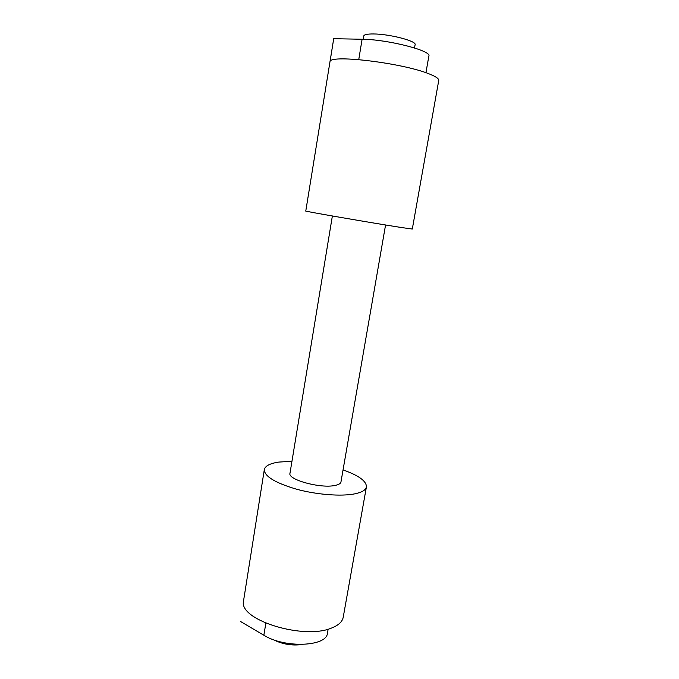 <?xml version="1.0" encoding="UTF-8"?>
<svg xmlns="http://www.w3.org/2000/svg" width="679" height="679" viewBox="0 0 679 679"><rect width="100%" height="100%" fill="white"/><g stroke="black" fill="none" stroke-linecap="round" stroke-linejoin="round"><path stroke-width="1.02" d="M414.538 47.954L415.107 44.678C416.889 41.113 389.466 33.958 373.458 33.958C367.364 33.916 364.139 34.595 363.766 35.995L363.223 39.28M302.282 644.481C292.021 645.907 282.277 644.261 273.051 639.542M385.562 224.978L340.968 481.937C340.637 483.575 338.583 484.755 334.806 485.485C320.378 488.676 287.531 479.62 289.975 473.314L332.37 215.981M343.056 469.919C358.741 475.47 366.524 481.122 366.414 486.877C365.803 490.026 361.932 492.343 354.794 493.845C341.282 496.604 316.686 494.702 296.451 489.177C275.08 482.837 264.369 476.31 264.318 469.613C265.175 465.904 270.013 463.392 278.84 462.076L291.962 461.279M366.414 486.877L343.218 617.262C342.343 621.837 338.312 625.486 331.114 628.211C304.022 639.593 241.962 620.954 243.269 602.612L264.318 469.613M333.712 38.703L305.779 211.025C302.223 210.897 373.951 223.281 401.722 227.567L412.306 229.035L438.744 80.453C439.007 78.688 435.697 76.455 428.822 73.773C403.139 63.257 332.854 54.541 330.104 61.212L333.712 38.703L362.102 39.246C387.607 39.382 431.861 50.747 428.856 56.051L425.928 72.721M328.135 629.17L327.439 633.142C326.896 646.637 284.79 648.479 263.859 635.238L240.273 621.336M265.854 623.152L263.859 635.238M358.75 59.616L362.102 39.246"/></g></svg>
